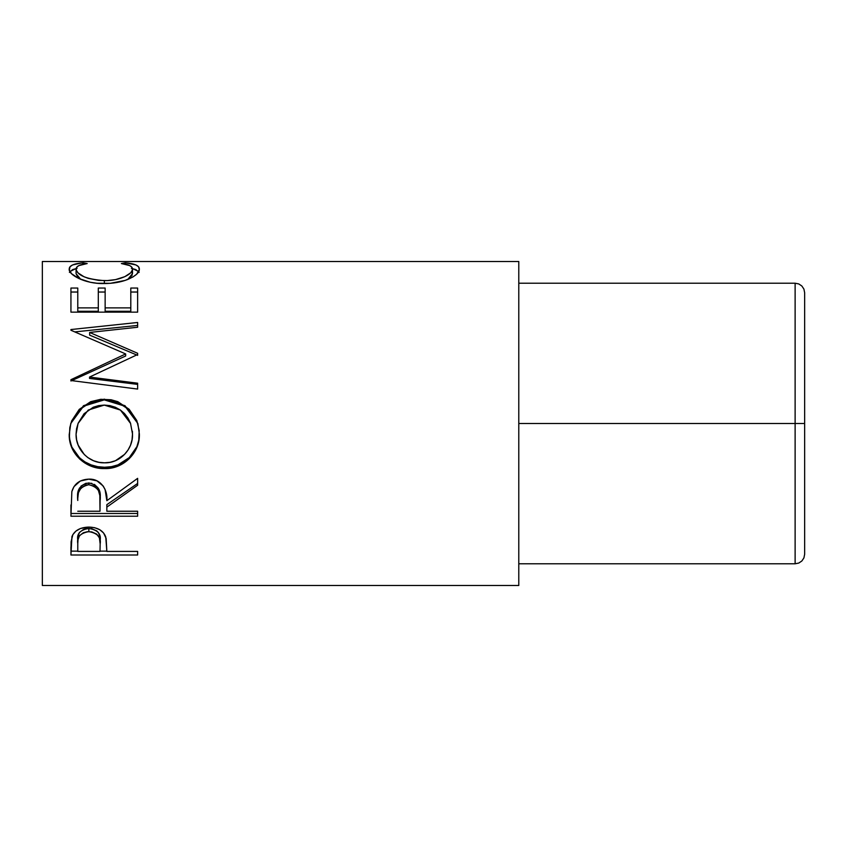 <?xml version="1.0" encoding="UTF-8"?>
<svg xmlns="http://www.w3.org/2000/svg" width="847" height="847" viewBox="0 0 847 847"><rect width="100%" height="100%" fill="white"/><g stroke="black" fill="none" stroke-linecap="round" stroke-linejoin="round"><path stroke-width="1.27" d="M801.855 561L803.919 557.908L804.65 554.256L804.65 292.744L803.919 289.092L801.855 286L803.919 289.092L804.65 292.744L804.65 423.5L795.121 423.5L795.121 283.216L798.763 283.936L801.855 286L798.763 283.936L795.121 283.216L518.788 283.216L795.121 283.216L795.121 423.5L518.788 423.5L795.121 423.5L795.121 563.784L518.788 563.784L795.121 563.784L798.763 563.064L795.121 563.784L795.121 423.5L804.65 423.5L804.65 554.256L803.919 557.908L804.65 554.256L803.919 557.908L801.855 561L803.919 557.908L801.855 561L798.763 563.064M801.855 423.5L798.763 423.5L801.855 423.5M804.65 423.5L803.919 423.5L804.65 423.5M803.919 289.092L804.65 292.744L803.919 289.092L801.855 286L803.919 289.092M798.763 283.936L801.855 286L798.763 283.936M42.35 585.489L518.788 585.489L518.788 261.511L42.35 261.511L42.35 585.489L42.35 261.511L518.788 261.511L518.788 585.489L42.35 585.489M137.638 554.997L70.936 554.997L71.095 541.762L72.853 534.616L75.944 531.08L80.497 528.475L88.829 527.088L94.62 527.681L99.798 529.724L103.609 533.017L106.15 538.48L106.849 551.418L137.638 551.418L137.638 554.997L137.638 551.418L106.849 551.418L105.759 536.956C103.366 530.635 97.723 527.342 88.829 527.088C80.137 527.353 74.504 530.518 71.942 536.575L70.936 554.997L137.638 554.997L137.638 551.418M137.638 516.215L70.936 516.215L71.847 491.567L74.007 486.602L80.296 481.011L88.776 479.148L96.96 480.852L103.196 486.019L105.081 489.481L106.849 500.693L137.638 478.343L137.638 485.246L106.849 507.109L106.849 511.239L137.638 511.239L137.638 516.215L137.638 511.239L106.849 511.239L106.849 507.109L137.638 485.246L137.638 478.343L106.849 500.693C108.014 490.985 101.396 478.46 88.776 479.148C79.862 479.571 74.218 483.711 71.847 491.567L70.936 516.215L137.638 516.215M69.38 437.973L69.803 427.619L71.656 420.906L79.247 409.376L90.661 401.679L100.761 399.308L111.137 399.763L117.765 401.658L129.136 409.26L136.801 420.536L139.194 430.551L138.749 440.842L136.875 447.396L129.305 458.598L118.019 466.104L108.024 468.444L97.733 467.989L91.127 466.146L85.018 463.108L79.618 458.968L71.91 447.872L69.38 437.973M137.638 353.294L89.644 332.448L137.638 353.294L137.638 354.512L89.538 377.063L137.638 383.204L137.638 389.069L70.936 380.525L70.936 379.7L125.663 353.94L70.936 330.245L70.936 329.547L137.638 322.474L137.638 327.238L89.644 332.448L89.644 335.126L137.638 355.359L137.638 353.294L137.638 354.512L89.538 377.063L89.538 378.429L89.538 377.063L137.638 383.204L137.638 389.069L137.638 384.39L89.538 378.429L137.638 384.39M137.638 312.151L70.936 312.151L70.936 288.054L77.776 288.054L77.776 311.273L98.305 311.273L98.305 292.035L105.144 292.035L105.144 288.054L105.144 311.273L130.798 311.273L130.798 288.054L137.638 288.054L137.638 312.151L70.936 312.151L70.936 288.054L77.776 288.054L77.776 307.874L98.305 307.874L98.305 288.054L105.144 288.054L105.144 307.874L130.798 307.874L130.798 288.054L137.638 288.054L137.638 302.919M81.524 262.972L87.188 263.555L78.803 265.619L76.728 267.218L76.188 270.055L78.062 272.914L83.991 276.747L88.257 278.377L98.686 280.389L107.22 280.579L115.552 279.616L124.795 276.673L130.692 272.808L132.407 269.928L131.825 267.133L129.676 265.577L121.386 263.555L125.356 262.803L135.869 264.92L138.527 266.731L139.321 269.621L136.632 274.237L132.905 276.99L125.144 280.41L110.322 283.311L96.971 283.247L90.301 282.263L78.951 278.557L71.55 273.719L69.369 270.129L70.036 266.741L72.641 264.931L81.524 262.972M76.071 273.697L76.071 269.166C76.05 266.307 79.756 264.433 87.188 263.555L83.175 262.803C73.816 263.555 69.158 265.64 69.221 269.05C68.173 274.587 84.816 284.01 103.895 283.554C112.884 283.554 120.814 282.189 127.685 279.489C135.7 275.974 139.586 272.48 139.353 269.028C139.363 265.64 134.694 263.565 125.356 262.803L121.386 263.555C128.712 264.433 132.418 266.265 132.503 269.039C133.424 273.57 120.221 280.992 104.35 280.632C86.733 279.266 77.31 275.444 76.071 269.166L76.071 273.697L80.709 279.33L78.062 277.35L76.071 273.697M104.35 283.554L104.35 280.632L104.35 283.554M127.781 279.446L132.503 273.581L132.503 269.039L132.079 275.349L127.781 279.446M125.356 264.232L125.356 262.803L125.356 264.232M132.45 268.552L138.696 271.548M69.899 271.527L76.135 268.531M83.175 264.211L83.175 262.803L83.175 264.211M139.152 272.395L135.869 269.59L131.412 268.34M77.088 268.33L72.641 269.59L69.412 272.416M70.936 292.035L77.776 292.035L70.936 292.035M77.776 307.874L77.776 311.273L98.305 311.273L98.305 307.874L77.776 307.874M105.144 307.874L105.144 311.273L130.798 311.273L130.798 307.874L105.144 307.874L105.144 292.035L98.305 292.035L98.305 288.054L98.305 307.874M105.144 288.054L98.305 288.054M130.798 292.035L137.638 292.035L130.798 292.035M70.936 312.151L70.936 302.919M137.638 355.359L89.644 335.126L89.644 332.448L137.638 327.238L137.638 325.439L74.907 331.886L137.638 325.439M70.936 329.547L70.936 330.245L70.936 329.547L137.638 322.474L137.638 327.238M70.936 330.245L125.663 353.94L125.663 355.994L125.663 353.94L70.936 379.7L70.936 380.525L137.638 389.069M70.936 380.981L125.663 355.994L70.936 380.981L70.936 379.7M70.767 423.489L83.514 406.2L104.255 399.879L104.255 399.159L83.525 405.671L70.767 423.489L69.221 434.543C68.692 453.463 85.833 469.196 104.583 468.582L104.583 467.258L111.433 466.676L118.019 464.844L129.305 457.571L136.875 446.697L138.749 440.334L139.353 433.706C140.168 451.832 123.291 467.946 104.583 467.258L104.583 468.582C123.27 469.323 140.179 452.647 139.353 434.013L137.849 423.479L125.007 405.713L104.255 399.159L104.255 399.879L124.985 406.221L137.881 423.574M104.583 467.258C85.896 467.872 68.628 452.531 69.221 434.225L69.888 440.832L71.91 447.152L79.618 457.931L85.018 461.943L91.127 464.897L97.733 466.676L104.583 467.258M136.812 420.641L129.115 409.662L117.733 402.283L111.126 400.462L104.255 399.879L97.341 400.462L90.661 402.314L79.226 409.81L71.646 421.012M132.397 431.197L132.503 434.257C133.148 449.302 119.84 463.415 104.552 462.811C89.073 463.415 75.69 449.545 76.071 434.257L78.051 423.5L76.071 433.939L76.59 428.497M78.051 423.489L88.236 410.064L104.245 405.088L98.633 405.607L93.244 407.248L84.086 413.707L78.157 423.235L76.59 428.646L76.071 434.257L76.601 439.847L78.21 445.215L84.287 454.532L87.929 457.655L93.541 460.736L98.94 462.314L104.552 462.811L110.121 462.303L115.467 460.715L124.53 454.405L128.003 450.064L130.544 445.162L132.037 439.805L132.503 433.939L130.502 423.172L127.982 418.1L124.551 413.611L120.263 409.937L115.298 407.227L109.877 405.607L104.245 405.088L120.401 410.043L130.618 423.5M137.638 483.436L106.849 504.653L137.638 483.436L137.638 478.343M106.849 504.653L106.849 507.109L106.849 504.653M137.638 513.483L70.936 513.483L137.638 513.483L137.638 511.239M70.936 513.483L70.936 504.96M81.016 486.072L85.875 483.288L91.783 483.309M94.419 484.368L98.347 488.285L99.819 493.325L100.105 498.46C101.312 489.99 97.532 484.812 88.766 482.928C80.2 484.77 76.548 489.862 77.776 498.216L78.443 490.657L79.502 488.02M88.766 482.928L88.766 484.728C97.543 486.729 101.322 492.054 100.105 500.736L100.01 511.239L77.776 511.239L100.01 511.239L99.819 495.442L98.347 490.244L94.43 486.22L88.766 484.728L88.766 482.928M77.776 498.216L77.776 500.482C76.516 491.916 80.179 486.676 88.766 484.728L85.875 485.098L81.016 487.967L78.443 492.689L77.776 498.216M106.849 551.132L100.02 551.132L106.849 551.132M70.936 551.132L77.776 551.132L70.936 551.132L70.936 546.94M100.158 540.386L100.158 543.922L99.395 537.866L96.749 534.129L91.772 531.905L87.421 531.694L83.387 532.742L79.47 535.738L78.04 539.655L77.776 543.573L77.776 540.047L77.776 543.573C76.611 537.104 80.306 533.123 88.85 531.62L88.85 528.443L88.85 531.62C97.564 533.197 101.333 537.294 100.158 543.922L100.158 540.386C101.333 533.906 97.564 529.926 88.85 528.443C80.317 529.862 76.622 533.726 77.776 540.047L78.04 536.236L79.47 532.435L83.387 529.534L86.013 528.708L91.772 528.708L96.749 530.878L98.4 532.583L99.882 536.49L100.158 543.901M100.158 543.922L100.01 551.418L77.776 551.418L100.01 551.418L100.158 543.922M77.776 543.573L77.776 551.418L77.776 543.573M100.105 500.704L100.105 498.438"/></g></svg>
